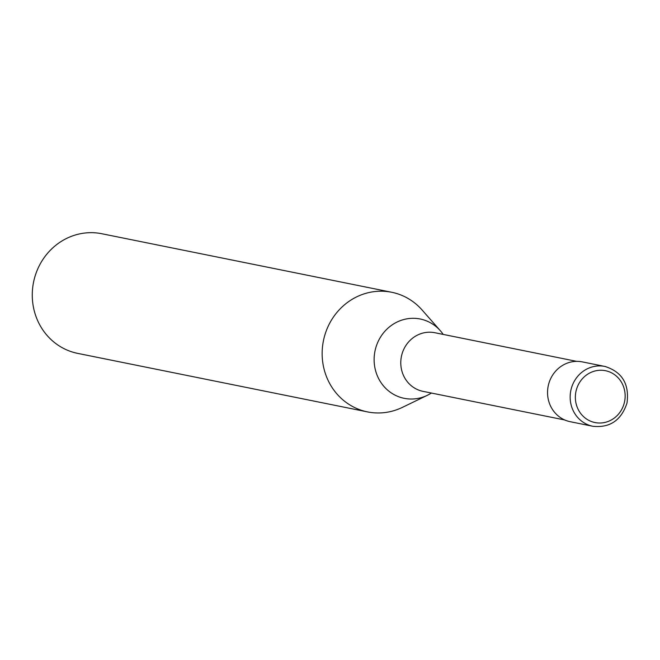 <?xml version="1.0" encoding="UTF-8"?>
<svg xmlns="http://www.w3.org/2000/svg" width="660" height="660" viewBox="0 0 660 660"><rect width="100%" height="100%" fill="white"/><g stroke="black" fill="none" stroke-linecap="round" stroke-linejoin="round"><path stroke-width="0.99" d="M592.845 426.269C609.881 428.068 621.266 420.329 627 403.062C629.491 384.054 622.132 371.852 604.923 366.448L582.31 361.886A30.517 28.652 101.4 0 0 548.287 385.63A30.517 28.652 101.4 0 0 569.299 421.501A30.517 28.652 101.4 0 0 570.232 421.707L592.845 426.269A30.517 28.652 101.4 0 1 591.913 426.063A30.517 28.652 101.4 0 1 571.007 389.697A30.517 28.652 101.4 0 1 604.923 366.448A30.517 28.652 101.4 0 1 605.847 366.655M443.215 334.422A40.458 37.991 101.4 0 0 440.36 330.751A40.458 37.991 101.4 0 0 421.451 319.283A40.458 37.991 101.4 0 0 375.26 349.833A40.458 37.991 101.4 0 0 402.971 398.054A40.458 37.991 101.4 0 0 427.325 395.315A40.458 37.991 101.4 0 0 431.376 393.046M440.36 330.751L422.07 309.977A61.025 57.313 101.4 0 0 393.541 292.669A61.025 57.313 101.4 0 0 391.685 292.264A61.025 57.313 101.4 0 0 323.639 339.751A61.025 57.313 101.4 0 0 365.673 411.493A61.025 57.313 101.4 0 0 367.529 411.906A61.025 57.313 101.4 0 0 402.41 407.368L427.325 395.315M391.685 292.264L101.805 233.731A61.025 57.313 101.4 0 0 33.759 281.218A61.025 57.313 101.4 0 0 75.793 352.96A61.025 57.313 101.4 0 0 77.649 353.372L367.529 411.906M606.292 370.887A26.45 24.832 101.4 0 0 576.097 390.86A26.45 24.832 101.4 0 0 594.214 422.383A26.45 24.832 101.4 0 0 624.409 402.41A26.45 24.832 101.4 0 0 606.292 370.887M576.601 361.35L434.858 332.731A29.906 28.083 101.4 0 0 401.618 355.517A29.906 28.083 101.4 0 0 422.103 391.157A29.906 28.083 101.4 0 0 423.019 391.355L564.762 419.974"/></g></svg>
